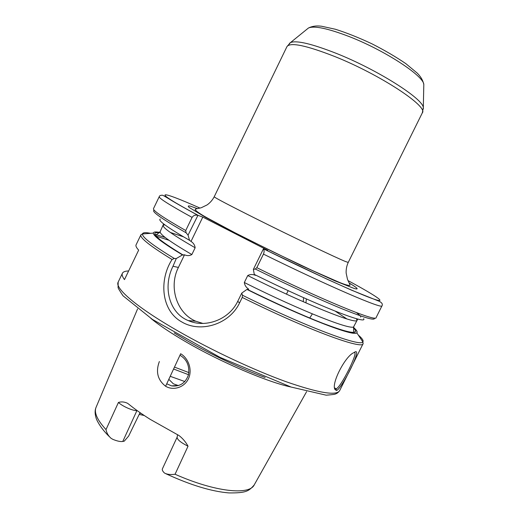 <?xml version="1.0" encoding="UTF-8"?>
<svg xmlns="http://www.w3.org/2000/svg" width="519" height="519" viewBox="0 0 519 519"><rect width="100%" height="100%" fill="white"/><g stroke="black" fill="none" stroke-linecap="round" stroke-linejoin="round"><path stroke-width="0.78" d="M159.365 361.516C155.551 371.753 157.633 379.992 165.606 386.233M165.619 386.22L180.664 353.744C188.507 358.324 192.594 369.891 188.494 378.623C184.524 387.427 173.307 390.976 165.613 386.233M150.847 318.361C159.112 325.238 170.874 333.101 186.12 341.963C221.016 362.288 267.882 382.231 290.99 387.018M137.587 308.902L96.125 407.207C93.822 412.423 97.118 419.884 106.006 429.589L118.429 402.452C121.394 401.531 124.424 401.803 127.512 403.276L128.414 403.918C134.59 408.953 141.869 414.11 150.251 419.378L179.055 435.571C182.824 438.529 185.815 442.078 188.027 446.217L175.059 474.249C215.314 492.135 249.769 495.509 254.329 484.707L306.586 391.696M179.97 355.243C186.859 359.356 189.714 365.837 188.533 374.679C185.549 383.08 179.931 386.817 171.672 385.902L166.735 383.807M168.811 379.324L173.352 383.813L178.432 385.598M118.429 402.452C122.27 406.234 133.253 411.054 136.919 410.581L137.1 410.561M136.977 410.471L122.776 441.468C120.402 441.818 117.08 441.105 112.818 439.334L111.066 438.296C108.354 435.908 106.667 433.008 106.006 429.589M177.602 434.688L177.128 437.18C177.07 439.502 180.703 442.519 188.027 446.217M140.039 412.644L128.641 436.083L124.223 441.189L122.776 441.468M144.282 415.524L139.183 414.402M177.128 437.18L162.395 468.865C162.006 469.766 162.525 470.993 163.952 472.543L164.776 473.218C167.378 474.47 170.803 474.82 175.059 474.249M141.337 413.539L139.754 413.234M184.868 381.556L170.206 376.307M202.897 323.421L195.858 321.242C176.758 313.418 168.422 286.942 178.4 267.441L184.511 254.816C187.112 255.951 189.558 255.861 191.855 254.557L195.144 247.764C194.8 245.052 193.418 242.931 191.011 241.406L189.552 240.342L188.06 235.133L197.947 215.32L202.786 217.091L267.746 250.327L263.36 248.964L253.376 269.38L255.303 269.024L256.814 267.681L263.457 254.115C264.359 251.812 264.327 250.1 263.36 248.964M160.345 219.037C157.335 220.186 167.073 227.29 189.552 240.342M197.648 215.314C195.287 214.723 193.431 215.417 192.088 217.396L185.731 230.527L186.12 232.797L188.06 235.133M191.011 241.406L202.786 217.091M255.62 275.083L255.491 275.362C252.714 274.168 250.132 274.24 247.732 275.563L244.332 282.518C244.709 285.32 246.175 287.532 248.724 289.174L246.934 289.433C304.4 317.946 354.782 337.149 356.8 332.783C357.727 331.92 356.631 330.129 353.497 327.398M255.361 274.953L255.491 275.362M253.376 269.38L254.284 274.421C316.648 305.295 368.068 325.348 363.65 318.634M246.934 289.433L241.763 293.099L237.689 301.429C228.587 320.327 204.817 328.164 188.209 320.567C169.11 312.918 162.59 286.897 172.996 266.253L176.285 258.533L182.493 254.92L184.511 254.816M176.285 258.533L174.306 258.475L172.061 259.487C158.95 279.728 160.948 310.732 181.974 322.052C200.6 333.146 229.502 324.427 239.609 302.83L242.25 297.426L242.477 295.227L241.763 293.099M159.644 232.428C155.57 231.63 153.475 231.857 153.365 233.122C153.306 235.937 163.011 243.21 182.493 254.92M312.347 313.891L309.746 318.043M172.055 259.5C149.913 245.889 139.54 237.644 140.928 234.763L136.075 244.858C135.543 245.928 136.406 247.686 138.657 250.119L124.469 279.611C122.393 276.815 121.712 274.7 122.413 273.266C123.172 271.794 125.241 271.028 128.621 270.97M336.591 390.496C341.976 388.562 364.234 344.616 353.958 352.635C345.388 355.677 330.538 384.579 335.17 389.691L336.591 390.496L336.078 388.815L334.658 387.894M354.179 352.524C359.206 350.902 340.724 387.946 336.078 388.815M305.944 302.908L306.366 298.925M303.258 301.727L303.589 297.685M188.903 372.616L174.481 367.095M334.703 56.5C380.206 74.632 428.597 106.687 422.304 112.895L348.236 262.426L345.654 261.582C336.935 258.157 291.769 236.593 255.653 218.531C228.632 204.986 214.814 197.733 214.211 196.766L286.962 46.593C290.244 42.052 306.158 45.354 334.703 56.5M197.376 208.632L190.694 206.251C188.008 205.576 187.547 206.004 189.325 207.535L205.764 217.448L238.292 234.653L300.358 265.125L334.885 280.831L354.198 288.467C359.375 289.926 357.701 288.103 349.177 282.998M199.938 208.061C159.086 189.85 148.577 188.708 198.141 215.366M263.788 248.977C312.834 273.163 359.154 294.117 373.777 299.074C388.66 304.16 375.263 295.305 348.054 280.623M289.414 43.408L290.478 42.59C296.446 40.132 311.789 43.758 336.52 53.463C377.774 69.851 423.4 98.98 423.309 107.667L423.316 109.003M307.287 28.96L308.442 28.02C314.125 25.515 327.684 28.35 349.125 36.538C384.754 50.304 423.796 75.93 423.809 84.539L423.776 86.031M154.234 210.195C150.795 211.116 161.422 218.648 186.12 232.797M192.088 217.396C169.505 204.979 158.561 198.07 159.249 196.669L153.514 208.593C152.605 210.454 163.349 217.766 185.731 230.527M263.457 254.115C328.728 286.319 383.294 309.616 381.997 305.788C382.892 304.192 381.965 302.694 379.227 301.286L351.778 290.27L326.775 279.066L263.665 248.951M256.814 267.681C322.001 299.917 376.963 322.293 376.087 317.634L381.997 305.788M255.303 269.024C288.149 285.236 321.216 300.332 343.202 309.272C365.162 318.056 375.555 320.976 374.381 318.043M183.544 236.852L170.323 232.447M183.324 255.134C167.929 245.902 158.892 239.493 156.219 235.905L155.856 234.685C156.53 234.809 157.984 233.758 160.222 231.532C159.197 233.939 169.745 241.614 191.855 254.557M159.294 232.81C148.681 231.455 156.673 238.889 183.259 255.114M168.999 240.291L156.05 236.1M144.756 233.777L142.277 233.907M165.198 237.468L154.909 234.341M150.627 233.329C145.534 232.285 142.822 232.493 142.485 233.946C141.985 237.086 152.592 245.26 174.306 258.475M242.25 297.426C307.242 329.734 363.079 350.098 363.125 343.617L339.66 390.638C338.284 392.481 336.909 393.577 335.527 393.927C335.404 394.291 332.29 394.706 326.192 395.186L291.094 387.051L220.043 357.383L152.352 319.373L123.022 295.798C119.571 290.679 117.923 287.87 118.073 287.364L118.157 282.128C114.478 288.026 136.523 307.229 177.706 330.824C211.285 350.137 254.051 370.177 286.034 381.699C318.672 393.013 336.546 395.997 339.66 390.638M362.976 342.027L361.561 339.984M352.797 332.484L352.472 332.251M242.477 295.227C305.788 326.736 361.198 347.341 362.813 341.885C363.761 340.724 362.262 338.453 358.311 335.073M354.892 332.309L354.068 331.686M239.609 302.83L237.689 301.429M172.996 266.253L178.4 267.441M247.595 289.563C280.74 305.925 313.8 320.359 333.548 327.301C353.05 333.912 359.673 334.113 353.413 327.911M244.332 282.518C302.045 311.458 354.192 331.673 353.854 326.393C353.465 329.526 353.53 331.317 354.036 331.771C353.322 333.633 342.994 330.837 323.045 323.382C301.883 315.117 276.744 303.849 247.641 289.57M346.939 318.971L335.358 311.225M247.732 275.563C305.496 304.465 357.461 325.102 356.929 320.217L356.404 318.66M164.763 224.779L163.213 225.317C162.304 227.497 172.944 234.984 195.144 247.764M188.527 374.699L173.593 369.003M174.222 332.945L186.957 340.6C211.038 354.535 241.484 368.879 265.138 377.488M177.556 385.448L171.698 385.909M165.944 473.769C190.609 485.129 211.629 491.512 229.009 492.927C246.389 493.076 248.861 491.084 254.154 485.012M109.379 436.674C100.407 428.052 96.223 419.54 95.898 417.257C94.841 413.416 94.867 410.179 95.983 407.545M286.449 294.143L288.168 290.646M214.211 196.766C212.459 200.094 210.085 202.812 207.081 204.927L201.625 207.568C200.36 208.184 195.566 208.722 195.118 209.449C195.825 211.025 200.023 213.938 207.71 218.181L234.744 232.648L273.046 251.864L312.406 270.548L338.576 282.038C344.532 284.516 348.281 285.638 349.812 285.405L349.91 285.281C350.208 284.483 347.698 280.364 347.412 278.988L346.154 273.052C345.985 269.387 346.679 265.845 348.236 262.426M286.962 46.593L290.478 42.59L308.442 28.02C312.243 26.145 316.622 25.554 321.585 26.242L335.423 29.259C346.724 32.859 358.843 37.686 371.773 43.739C384.573 50.246 395.926 56.882 405.845 63.649L417.068 72.971C420.74 76.546 422.985 80.406 423.809 84.539L423.309 107.667L422.304 112.895M159.249 196.669C159.573 195.54 160.786 195.086 162.882 195.287L167.767 198.141C173.729 201.923 183.784 207.652 197.94 215.32M140.928 234.763L142.485 233.946L153.365 233.122M118.157 282.128L122.413 273.266M334.749 388.069L335.17 389.691M335.845 388.828L334.904 388.303M356.8 332.783L362.813 341.885L363.125 343.617M188.228 320.573L195.858 321.242M356.508 312.639C361.814 316.914 360.446 316.259 360.711 317.103M357.786 319.016L353.854 326.393M163.641 223.91L160.222 231.532"/></g></svg>
